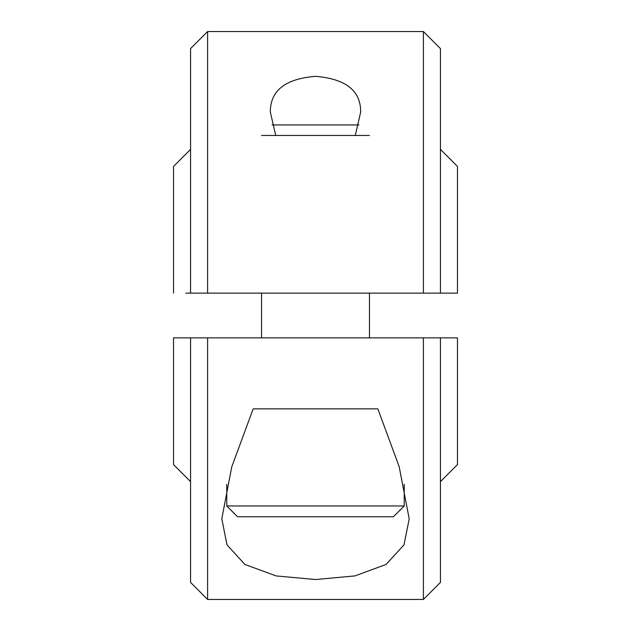 <?xml version="1.0" encoding="UTF-8"?>
<svg xmlns="http://www.w3.org/2000/svg" width="631" height="631" viewBox="0 0 631 631"><rect width="100%" height="100%" fill="white"/><g stroke="black" fill="none" stroke-linecap="round" stroke-linejoin="round"><path stroke-width="0.95" d="M190.562 481.611L173.525 464.574L173.525 337.861L207.599 337.861L207.599 599.45L423.401 599.45L423.401 337.861L207.599 337.861M423.401 337.861L457.475 337.861L457.475 464.574L440.438 481.611M377.827 408.849L399.163 466.632L409.203 518.84L403.998 544.868L386.093 564.445L355.008 575.898L315.603 579.526L276.133 575.929L244.931 564.461L227.01 544.876L221.796 518.84L231.743 466.916L253.173 408.849L377.827 408.849M440.438 337.861L440.438 582.413L423.401 599.45M207.599 599.45L190.562 582.413L190.562 337.861M275.731 135.46L270.352 112.16C270.123 90.777 285.149 78.828 315.437 76.327C345.843 78.836 360.916 90.777 360.648 112.16L355.269 135.46M207.599 293.139L423.401 293.139L423.401 31.55L207.599 31.55L207.599 293.139L185.79 293.139M440.438 149.389L457.475 166.426L457.475 293.139L423.401 293.139M190.562 149.389L173.525 166.426L173.525 293.139M423.401 31.55L440.438 48.587L440.438 293.139M190.562 293.139L190.562 48.587L207.599 31.55M358.936 124.946L272.064 124.946M369.45 135.46L261.55 135.46M226.766 505.959L237.556 516.75L393.444 516.75L404.234 505.959L226.766 505.959L226.766 484.324M261.55 293.139L261.55 337.861M404.234 484.332L404.234 505.959M369.45 293.139L369.45 337.861"/></g></svg>
